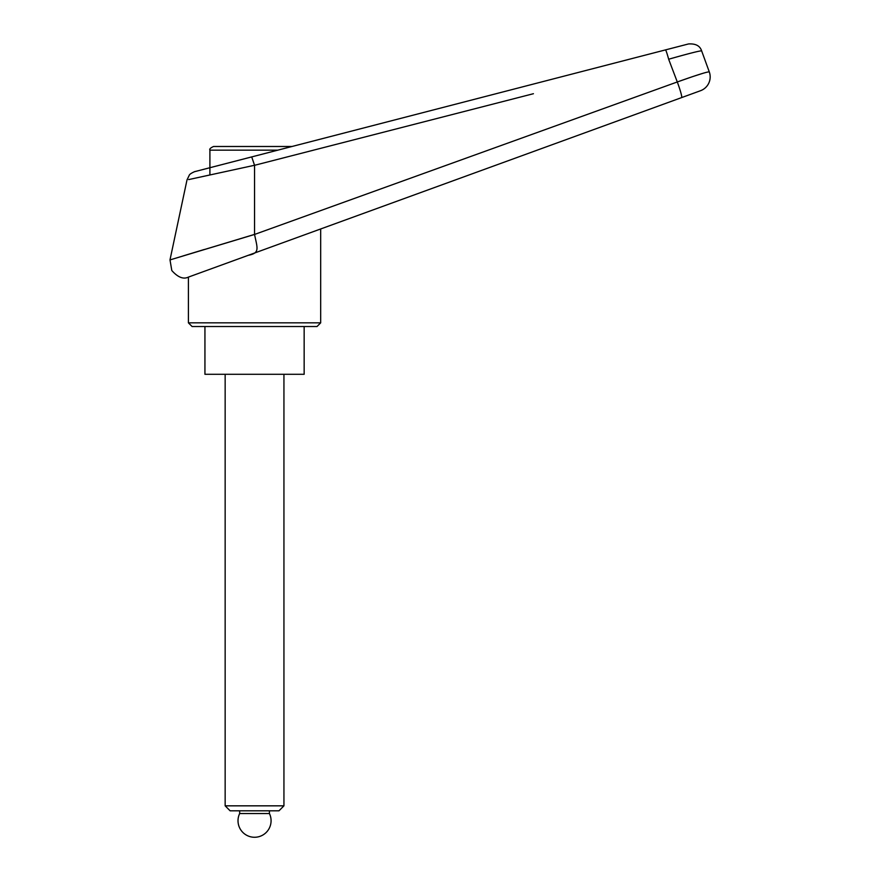 <?xml version="1.0" encoding="UTF-8"?>
<svg xmlns="http://www.w3.org/2000/svg" width="879" height="879" viewBox="0 0 879 879"><rect width="100%" height="100%" fill="white"/><g stroke="black" fill="none" stroke-linecap="round" stroke-linejoin="round"><path stroke-width="1.32" d="M708.628 70.089L709.287 71.88A14.701 14.701 0 0 1 700.497 90.724L320.681 228.969L320.681 322.846L188.403 322.846L188.403 277.105L700.497 90.724A14.701 14.701 0 0 0 709.287 71.88C707.364 71.693 696.706 75.056 677.291 81.967L254.547 234.451L169.988 259.92L254.547 234.396L254.547 165.307L533.432 93.712M251.779 156.891L195.017 171.57C196.358 170.911 189.809 173.449 189.249 175.262L186.996 179.953L169.988 259.92M183.008 255.954L204.302 249.482M188.403 322.846L192.083 326.527L317.011 326.527L320.681 322.846M271.732 146.485L292.048 146.485L299.19 144.628M245.955 146.485L292.048 146.485L665.458 49.905A11.02 0.758 75.5 0 1 668.655 59.234C688.4 53.63 699.387 50.828 701.618 50.839C699.981 45.796 695.608 43.5 688.499 43.95L209.905 167.724L251.713 156.912L254.536 165.274L188.688 179.58L254.536 165.274M248.339 255.295C260.063 253.031 257.426 248.471 254.547 234.451M668.655 59.234A18586.367 10567.898 73.2 0 1 677.291 81.967L692.63 76.616M693.663 76.275L702.903 73.32M665.458 49.905L688.499 43.95M703.716 56.597L706.013 62.892L703.716 56.597A3471.589 3471.589 69.9 0 0 701.618 50.839M709.287 71.88L706.013 62.892M204.939 326.527L204.939 374.289L304.156 374.289L304.156 326.527M277.841 150.155L209.905 150.155L209.905 174.943M254.547 146.485L213.575 146.485C210.466 147.881 209.246 149.1 209.905 150.155M230.122 810.812L225.156 805.834L283.939 805.834L278.973 810.812L230.122 810.812M225.156 805.834L225.156 374.289M283.939 374.289L283.939 805.834M269.424 813.525L239.67 813.525A16.536 16.536 0 0 0 254.547 837.269A16.536 16.536 0 0 0 269.424 813.525L269.424 810.812M239.67 810.812L239.67 813.525M681.61 97.602A14.701 1.297 -110 0 0 677.291 81.967M170.01 259.92L171.801 270.534C177.888 277.346 183.425 279.544 188.403 277.105"/></g></svg>
